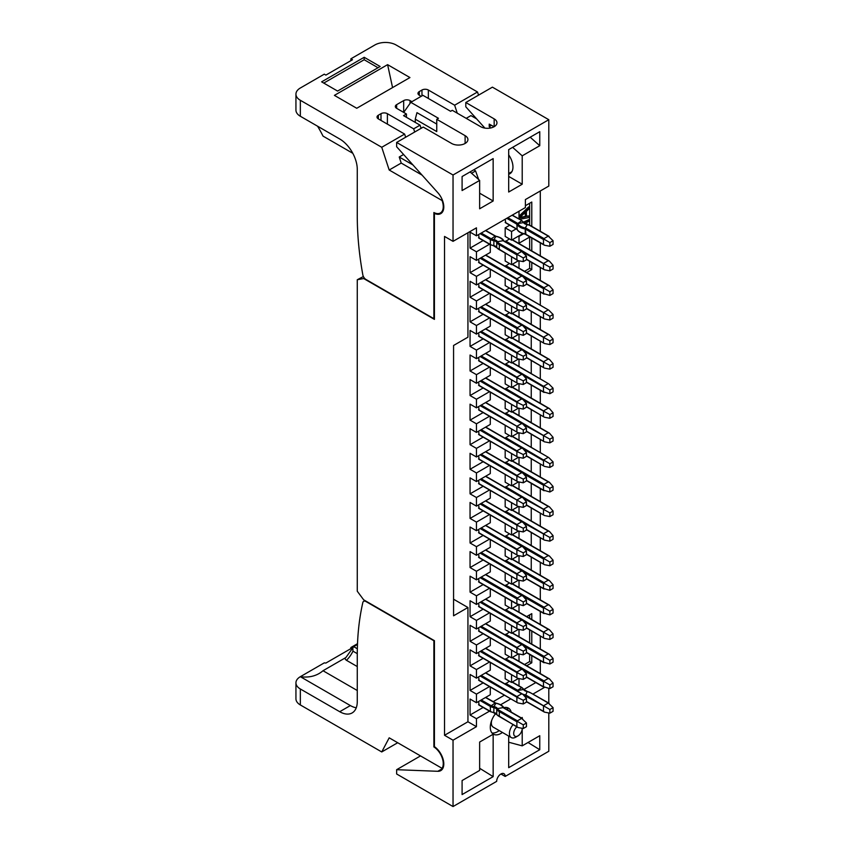 <?xml version="1.0" encoding="UTF-8"?>
<svg xmlns="http://www.w3.org/2000/svg" width="849" height="849" viewBox="0 0 849 849"><rect width="100%" height="100%" fill="white"/><g stroke="black" fill="none" stroke-linecap="round" stroke-linejoin="round"><path stroke-width="1.27" d="M443.136 767.729L442.064 768.345L389.192 737.823L381.742 751.949L300.344 704.957A15.049 8.692 180 0 1 295.94 698.812L295.94 682.84A15.049 8.692 180 0 1 300.344 676.695L324.286 662.867A75.243 43.437 -120 0 0 325.878 663.058L352.484 647.702A75.243 43.437 60 0 1 350.892 647.511L357.514 643.691M434.423 746.611L433.881 746.918A13.849 7.991 60 0 1 442.064 768.345M397.703 742.737L381.742 751.949M356.251 707.79A24.833 14.337 60 0 1 350.361 705.572L339.717 711.706L300.344 688.985A15.049 8.692 180 0 1 295.94 682.84M350.892 648.625L350.892 647.511M352.834 647.66L352.961 651.172A78.246 45.177 60 0 1 346.456 660.31C344.938 659.195 344.747 658.262 345.893 657.529L353.683 646.662L357.482 644.476M350.361 705.572L300.344 676.695A75.243 43.437 -120 0 0 319.097 673.522A75.243 43.437 -120 0 0 323.013 670.731L345.723 657.625M346.456 660.31L357.27 666.561M323.013 670.731L357.27 690.513M339.717 711.706A24.833 14.337 -120 0 0 352.133 712.937A24.833 14.337 -120 0 0 357.27 701.571L357.27 655.131A300.96 173.758 60 0 1 362.82 602.578A4.51 2.611 60 0 1 363.68 601.294A4.51 2.611 60 0 1 365.93 601.516L366.269 601.325M433.881 746.918L433.881 640.751L365.93 601.516M389.192 170.012L381.742 147.28L300.344 100.288L300.344 116.26L339.717 138.992A24.833 14.337 60 0 1 357.27 169.397L357.27 215.848A300.96 173.758 -120 0 0 362.82 274.811A4.51 2.611 -120 0 0 365.93 279.448L433.881 318.683L433.881 212.515A13.849 7.991 -120 0 0 440.387 212.972A13.849 7.991 -120 0 0 442.064 200.534L389.192 170.012L401.216 163.072L422.059 175.106M412.932 164.918L399.232 157.012L401.216 163.072M471.577 173.26L475.567 170.957L473.859 169.747M403.593 154.497L399.232 157.012M476.618 118.871L470.951 115.602L466.207 118.34M475.567 170.957L478.666 179.553M406.438 117.3L406.438 113.989L403.562 115.644L420.053 125.164L421.093 128.326M457.25 113.172L454.639 105.202L428.352 90.026L428.352 98.452M421.964 95.873L421.964 90.026L419.31 91.565L419.31 95.247A4.51 2.611 180 0 1 417.984 93.401A4.51 2.611 180 0 1 419.31 91.565M403.668 112.386L403.668 100.596L396.642 104.65L396.642 108.332L406.438 113.989M380.999 120.431L380.999 113.681L378.346 115.209L378.346 118.902L404.623 134.078L405.663 137.241M454.639 105.202L477.509 91.989L396.112 44.997A15.049 8.692 0 0 0 374.834 44.997L350.892 58.814L352.484 59.738L325.878 75.094L324.286 74.171L300.344 87.999A15.049 8.692 -0 0 0 295.94 94.143A15.049 8.692 -0 0 0 300.344 100.288M381.742 147.28L404.623 134.078M378.346 118.902A4.51 2.611 180 0 1 377.02 117.056A4.51 2.611 180 0 1 378.346 115.209M380.999 113.681A4.51 2.611 180 0 1 387.388 113.681L413.665 128.846L420.053 125.164M396.642 108.332A4.51 2.611 180 0 1 395.326 106.486A4.51 2.611 180 0 1 396.642 104.65M403.668 100.596A4.51 2.611 180 0 1 410.046 100.596L411.924 101.678M421.178 96.33L419.31 95.247M421.964 90.026A4.51 2.611 180 0 1 428.352 90.026M380.15 66.498L337.584 91.066L321.622 81.854L364.189 57.286L380.15 66.498M334.4 95.375L387.6 64.651L409.94 77.556L356.739 108.269L334.4 95.375M392.567 87.585L387.6 64.651M364.189 57.286L364.189 59.738L378.017 67.729M323.756 83.085L364.189 59.738M350.892 60.661L350.892 58.814M352.802 153.298L323.013 136.105A75.243 43.437 -120 0 0 317.558 126.193M300.344 116.26A15.049 8.692 180 0 1 295.94 110.115L295.94 94.143M477.509 91.989L478.549 95.152M413.665 128.846L414.705 132.02M434.423 318.375L433.881 318.683M548.804 712.969L548.804 751.259L505.176 776.442A6.017 3.47 120 0 0 503.935 773.694A6.017 3.47 120 0 0 499.297 775.307A6.017 3.47 120 0 0 496.665 781.367L453.037 806.55L396.642 773.991L396.642 769.693L420.52 755.907M505.176 776.442L500.921 773.991M511.565 674.722L511.565 682.447L518.484 678.457M511.565 650.143L511.565 657.879L518.484 653.889M511.565 625.575L511.565 633.301L518.484 629.311M511.565 600.996L511.565 608.733L518.484 604.743M511.565 576.429L511.565 584.154L518.484 580.164M511.565 551.85L511.565 559.587L518.484 555.586M511.565 527.282L511.565 535.008L518.484 531.018M511.565 502.704L511.565 510.44L518.484 506.439M489.533 514.558L476.448 522.103L476.448 530.71L490.287 522.719L490.287 514.993M489.533 539.126L476.448 546.682L476.448 555.278L490.287 547.297L490.287 539.561M489.533 563.704L476.448 571.26L476.448 579.856L490.287 571.865L490.287 564.139M489.533 588.283L476.448 595.828L476.448 604.435L490.287 596.444L490.287 588.707M489.533 612.851L476.448 620.407L476.448 629.003L490.287 621.022L490.287 613.286M489.533 637.429L476.448 644.975L476.448 653.581L490.287 645.59L490.287 637.864M489.533 661.997L476.448 669.553L476.448 678.149L490.287 670.169L490.287 662.432M489.533 686.576L476.448 694.121L476.448 702.728L490.287 694.737L490.287 687.011M548.804 703.089L548.804 688.39M544.326 687.499L533.066 693.994M510.811 698.865L500.613 704.755M489.533 711.144L476.448 718.7L476.448 726.68L453.037 740.201L453.037 806.55M521.36 717.957L522.209 717.469L522.209 718.445M522.199 728.325A6.017 3.47 -60 0 1 522.209 728.527L522.209 745.857L539.762 735.712L539.762 749.72L508.689 767.666L508.689 736.062M479.643 742.047L493.152 734.247L493.152 776.633L462.089 794.568L462.089 780.56L479.643 770.425L479.643 742.047M502.428 732.454A15.049 8.692 -60 0 1 493.396 734.183A15.049 8.692 -60 0 1 490.287 727.296A15.049 8.692 -60 0 1 495.689 713.478A9.031 5.211 -60 0 0 495.583 713.606M503.775 707.673A15.049 8.692 -60 0 1 508.445 708.119A15.049 8.692 -60 0 1 511.215 712.099M508.689 742.228L522.209 745.857M539.762 749.72L528.036 742.482M505.176 671.039L505.176 678.765L511.565 682.447M505.176 646.46L505.176 654.197L511.565 657.879M505.176 621.882L505.176 629.618L511.565 633.301M505.176 597.314L505.176 605.05L511.565 608.733M505.176 572.735L505.176 580.472L511.565 584.154M505.176 548.167L505.176 555.893L511.565 559.587M505.176 523.589L505.176 531.325L511.565 535.008M505.176 499.021L505.176 506.747L511.565 510.44M476.448 702.728L470.059 699.035L470.059 715.017L476.448 718.7M467.937 232.753L467.937 337.191L453.568 345.479L453.568 615.801L467.937 607.502L453.568 599.214M493.152 776.633L479.643 768.281M396.642 769.693L437.829 771.295A14.592 8.426 -120 0 0 440.769 770.616A14.592 8.426 -120 0 0 443.178 759.526A14.592 8.426 -120 0 0 434.423 746.653L434.423 640.677L363.659 599.819L357.27 591.222L357.27 279.746L363.659 278.525L434.423 319.373L434.423 213.396A14.592 8.426 60 0 0 440.769 213.63A14.592 8.426 60 0 0 437.829 192.702L396.642 146.739L396.642 142.441L453.037 175L453.037 241.349L444.526 236.436L444.526 735.287L453.037 740.201M476.448 726.68L467.937 721.767L444.526 735.287M483.145 510.875L470.059 518.421L476.448 522.103M476.448 530.71L470.059 527.027L470.059 542.999L476.448 546.682M483.145 535.443L470.059 542.999M476.448 555.278L470.059 551.595L470.059 567.567L476.448 571.26M483.145 560.022L470.059 567.567M476.448 579.856L470.059 576.174L470.059 592.146L476.448 595.828M483.145 584.59L470.059 592.146M476.448 604.435L470.059 600.742L470.059 616.714L476.448 620.407M483.145 609.168L470.059 616.714M476.448 629.003L470.059 625.32L470.059 641.292L476.448 644.975M483.145 633.736L470.059 641.292M476.448 653.581L470.059 649.888L470.059 665.86L476.448 669.553M483.145 658.315L470.059 665.86M476.448 678.149L470.059 674.467L470.059 690.439L476.448 694.121M483.145 682.883L470.059 690.439M504.423 695.172L493.163 701.677M483.145 707.461L470.059 715.017M525.393 690.439L524.226 689.759A0.753 0.584 152.2 0 0 523.546 689.484A7.524 4.341 -0 0 0 521.668 687.679L516.914 690.821M535.815 682.575L524.013 689.399M529.649 614.878L529.649 618.305M529.649 629.873L529.649 642.884M529.649 654.452L529.649 661.562L531.782 662.793L531.782 655.672M531.782 644.104L531.782 631.104M531.782 619.537L531.782 613.647L526.677 616.586M529.649 661.562L524.555 664.512M526.677 665.743L531.782 662.793M499.233 730.607A15.049 8.692 -60 0 1 491.974 732.974M506.683 707.504A15.049 8.692 -60 0 1 508.02 710.252M516.818 726.903A6.017 3.47 -60 0 0 513.687 733.44A6.017 3.47 120 0 0 517.943 735.903L515.821 737.134A9.031 5.211 -60 0 1 511.31 737.579L493.216 727.137A9.031 5.211 -60 0 1 491.348 722.998A9.031 5.211 -60 0 1 491.72 720.313M511.31 737.579A9.031 5.211 -60 0 1 509.432 733.44A9.031 5.211 -60 0 1 513.04 724.717M517.943 735.903A6.017 3.47 120 0 0 522.209 728.527M484.896 128.103L465.804 106.815L465.804 102.506L492.409 87.15L548.804 119.709L548.804 186.058L525.393 199.579L525.393 207.559L476.448 235.82L476.448 227.84L453.037 241.349M540.293 190.972L540.293 231.268M540.293 242.835L540.293 255.846M540.293 267.414L540.293 280.414M540.293 291.982L540.293 304.993M540.293 316.56L540.293 329.561M540.293 341.128L540.293 354.139M540.293 365.707L540.293 378.707M540.293 390.275L540.293 403.286M540.293 414.853L540.293 427.864M540.293 439.421L540.293 452.432M540.293 464L540.293 477.011M540.293 488.578L540.293 501.579M540.293 513.146L540.293 526.157M540.293 537.725L540.293 550.725M540.293 562.293L540.293 575.304M540.293 586.871L540.293 599.872M540.293 611.439L540.293 624.45M540.293 636.018L540.293 649.029M540.293 660.586L540.293 673.597M519.015 211.252L519.015 218.978M524.268 223.064A0.753 0.584 152.2 0 0 524.215 222.841L525.393 223.892M519.015 235.82L519.015 243.557M519.015 260.802L519.015 268.125M519.015 285.381L519.015 292.703M519.015 309.959L519.015 317.282M519.015 334.527L519.015 341.85M519.015 359.106L519.015 366.428M519.015 383.674L519.015 390.996M519.015 408.252L519.015 415.575M519.015 432.82L519.015 440.143M519.015 457.399L519.015 464.721M519.015 481.967L519.015 489.289M519.015 506.545L519.015 513.868M519.015 531.113L519.015 538.446M519.015 555.692L519.015 563.014M519.015 580.27L519.015 587.593M519.015 604.838L519.015 612.161M519.015 629.417L519.015 636.739M519.015 653.985L519.015 661.307M519.015 678.563L519.015 685.886M470.059 518.421L470.059 502.449L476.448 506.131L476.448 497.535L470.059 493.853L470.059 477.87L476.448 481.563L476.448 472.957L470.059 469.274L470.059 453.302L476.448 456.985L476.448 448.389L470.059 444.696L470.059 428.724L476.448 432.417L476.448 423.81L470.059 420.128L470.059 404.156L476.448 407.838L476.448 399.242L470.059 395.549L470.059 379.577L476.448 383.27L476.448 374.664L470.059 370.981L470.059 355.009L476.448 358.692L476.448 350.096L470.059 346.403L470.059 330.431L476.448 334.113L476.448 325.517L470.059 321.835L470.059 305.863L476.448 309.545L476.448 300.939L470.059 297.256L470.059 281.284L476.448 284.967L476.448 276.371L470.059 272.688L470.059 256.706L476.448 260.399L476.448 251.792L470.059 248.11L470.059 232.138L476.448 235.82M467.937 607.502L467.937 721.767M548.804 119.709L453.037 175M522.209 184.222L508.689 192.023L508.689 149.626L539.762 131.691L539.762 145.699L522.209 155.834L522.209 184.222L508.689 176.412M479.643 208.79L479.643 180.412L462.089 190.547L462.089 176.539L493.152 158.604L493.152 200.99L479.643 208.79M465.804 102.506L494.171 118.881A9.551 5.519 180 0 1 496.962 122.787A9.551 5.519 180 0 1 491.062 127.881A9.551 5.519 180 0 1 480.651 126.681L452.294 110.317L450.596 111.293L422.929 95.321L410.799 102.326L438.466 118.298L436.757 119.285L465.114 135.66A9.551 5.519 180 0 1 467.916 139.554A9.551 5.519 180 0 1 462.015 144.648A9.551 5.519 180 0 1 451.604 143.46L423.248 127.085L396.642 142.441M435.028 213.046L434.423 213.396M364.391 278.101L363.659 278.525M363.393 276.53L357.27 279.746M508.689 174.204A14.592 8.426 -120 0 0 509.931 173.695A14.592 8.426 -120 0 0 508.689 154.9M531.251 311.339L531.251 324.339M531.251 335.907L531.251 348.918M531.251 360.485L531.251 373.486M531.251 385.053L531.251 398.064M531.251 409.632L531.251 422.632M531.251 434.2L531.251 447.211M531.251 458.778L531.251 471.789M531.251 483.357L531.251 496.357M531.251 507.925L531.251 520.936M531.251 532.503L531.251 545.504M531.251 557.071L531.251 570.082M531.782 237.922L531.782 250.933M531.782 262.49L531.782 269.611L526.677 272.561M519.015 243.196L529.967 236.871M525.393 205.723L531.782 202.03L531.782 226.354M523.525 233.825L519.015 236.436M470.059 248.11L483.145 240.554M470.059 272.688L483.145 265.132M470.059 297.256L483.145 289.711M470.059 321.835L483.145 314.279M470.059 346.403L483.145 338.857M470.059 370.981L483.145 363.425M470.059 395.549L483.145 388.004M470.059 420.128L483.145 412.572M470.059 444.696L483.145 437.15M470.059 469.274L483.145 461.718M470.059 493.853L483.145 486.297M511.565 478.125L511.565 485.861L505.176 482.179L505.176 474.442M511.565 453.557L511.565 461.294L505.176 457.6L505.176 449.874M511.565 428.978L511.565 436.715L505.176 433.032L505.176 425.296M511.565 404.411L511.565 412.136L505.176 408.454L505.176 400.717M511.565 379.832L511.565 387.568L505.176 383.886L505.176 376.149M511.565 355.264L511.565 362.99L505.176 359.307L505.176 351.571M511.565 330.686L511.565 338.422L505.176 334.729L505.176 327.003M511.565 306.118L511.565 313.843L505.176 310.161L505.176 302.424M511.565 281.539L511.565 289.276L505.176 285.582L505.176 277.856M511.565 256.96L511.565 264.697L505.176 261.014L505.176 253.278M505.176 227.84L511.565 231.522L511.565 240.129L505.176 236.436L505.176 227.84L509.75 225.197M509.432 484.63L505.208 487.475M479.112 508.286L478.581 504.911M509.432 533.777L505.208 536.621M479.112 557.432L478.581 554.057M479.112 704.872L478.581 701.497M509.432 681.227L505.208 684.061M479.112 483.707L478.581 480.332M509.432 410.916L505.208 413.75M479.112 409.993L478.581 406.607M479.112 336.268L478.581 332.893M505.208 290.878L505.707 290.316M548.804 310.161L553.06 314.459L549.865 316.306L505.707 290.188L509.432 288.044M479.112 287.121L478.581 283.746M479.112 237.975L478.581 234.589M505.707 222.618L505.176 219.233M509.432 337.191L505.208 340.024M505.208 364.603L505.707 364.041M548.804 383.875L553.06 388.184L549.865 390.02L505.707 363.913L509.432 361.77M509.432 656.648L505.208 659.482M509.432 632.081L505.208 634.914M509.432 582.934L505.208 585.768M548.804 457.6L553.06 461.898L549.865 463.745L505.707 437.638L509.432 435.484M509.432 263.466L505.208 266.31M509.432 509.209L505.208 512.043M509.432 607.502L505.208 610.335M509.432 460.062L505.208 462.896M509.432 386.337L505.208 389.171M509.432 558.355L505.208 561.189M509.432 238.898L505.208 241.732M509.432 312.612L505.208 315.457M479.112 582.011L478.581 578.625M479.112 459.139L478.581 455.754M479.112 606.579L478.581 603.204M479.112 360.846L478.581 357.461M479.112 385.414L478.581 382.039M479.112 532.864L478.581 529.479M479.112 434.561L478.581 431.186M479.112 680.304L478.581 676.918M479.112 655.725L478.581 652.35M479.112 631.157L478.581 627.772M479.112 262.543L478.581 259.168M479.112 311.7L478.581 308.314M511.565 231.522L516.128 228.89M511.565 240.129L522.825 233.624M511.565 264.697L518.484 260.707M511.565 289.276L518.484 285.275M511.565 313.843L518.484 309.853M511.565 338.422L518.484 334.421M511.565 362.99L518.484 359M511.565 387.568L518.484 383.578M511.565 412.136L518.484 408.146M511.565 436.715L518.484 432.725M511.565 461.294L518.484 457.293M511.565 485.861L518.484 481.871M490.287 465.846L490.287 473.572L476.448 481.563M489.533 465.411L476.448 472.957M490.287 441.268L490.287 449.004L476.448 456.985M489.533 440.833L476.448 448.389M490.287 416.7L490.287 424.426L476.448 432.417M489.533 416.265L476.448 423.81M490.287 392.121L490.287 399.858L476.448 407.838M489.533 391.686L476.448 399.242M490.287 367.543L490.287 375.279L476.448 383.27M489.533 367.118L476.448 374.664M490.287 342.975L490.287 350.701L476.448 358.692M489.533 342.54L476.448 350.096M490.287 318.396L490.287 326.133L476.448 334.113M489.533 317.961L476.448 325.517M490.287 293.828L490.287 301.554L476.448 309.545M489.533 293.393L476.448 300.939M490.287 269.25L490.287 276.986L476.448 284.967M489.533 268.815L476.448 276.371M490.287 244.682L490.287 252.408L476.448 260.399M489.533 244.247L476.448 251.792M490.287 490.414L490.287 498.151L476.448 506.131M489.533 489.979L476.448 497.535M470.07 171.923L479.643 180.412M479.643 193.19L493.152 200.99M436.757 119.285L436.757 131.574L415.267 119.157L415.267 122.405M494.086 126.734L489.215 124.113L489.215 126.586L490.754 127.955M530.19 137.22L539.762 145.699M491.433 125.302L489.215 126.586M512.637 147.355L522.209 155.834M403.71 112.408L410.799 102.326M415.267 119.157L416.965 112.652L436.757 124.071M529.649 203.261L529.649 225.197M529.649 237.051L529.649 249.702M529.649 261.269L529.649 268.38L531.782 269.611M529.649 268.38L524.555 271.33M519.015 216.166L528.587 206.954L529.118 208.79L526.401 211.38L526.401 216.506L529.118 215.964L526.401 216.092M523.684 222.067L529.118 219.541L529.118 221.08L525.128 223.383M524.013 222.491L529.118 219.541M519.015 216.983L529.118 207.252M529.118 215.964L529.118 217.493L519.609 219.329M525.499 212.165L525.499 216.771L519.386 218.002L525.499 212.165M524.969 212.675L525.499 216.771M524.969 216.463L519.938 217.471M526.465 504.911L544.421 515.534L549.865 516.574L553.06 514.738L553.06 511.045L549.865 512.892L523.271 498.151M543.487 514.738L543.487 509.825M505.707 486.785L544.421 509.75M544.018 508.901L548.274 506.439L512.096 485.554M548.804 506.747L548.274 506.439M478.581 507.978L517.816 530.89L523.271 531.941L526.465 530.094L526.465 526.412L523.271 528.248L516.882 525.181L480.173 503.988M516.882 530.094L516.882 525.181M481.234 503.372L517.816 525.106M517.412 524.258L521.668 521.806L485.49 500.91M522.209 522.103L521.668 521.806M505.707 535.931L544.018 558.048L544.421 558.897L543.487 558.971L523.271 547.297M544.018 558.048L548.274 555.586L512.096 534.7M548.804 555.893L548.274 555.586M526.465 554.057L544.421 564.681L549.865 565.731L553.06 563.885L553.06 560.202L549.865 562.038L544.421 558.897M543.487 563.885L543.487 558.971M478.581 557.124L517.816 580.037L523.271 581.087L526.465 579.241L526.465 575.558L523.271 577.394L516.882 574.327L480.173 553.134M516.882 579.241L516.882 574.327M481.234 552.519L517.816 574.253M517.412 573.404L521.668 570.952L485.49 550.056M522.209 571.26L521.668 570.952M481.234 478.794L517.816 500.528L480.173 479.409M517.412 499.69L521.668 497.227L485.49 476.342M522.209 497.535L521.668 497.227M478.581 483.399L517.816 506.312L523.271 507.362L526.465 505.516L526.465 501.833L523.271 503.68L517.816 500.528M516.882 505.516L516.882 500.602M526.465 431.186L544.421 441.809L549.865 442.86L553.06 441.013L553.06 437.331L549.865 439.166L523.271 424.426M543.487 441.013L543.487 436.099M505.707 413.06L544.421 436.025M544.018 435.176L548.274 432.725L512.096 411.829M548.804 433.032L548.274 432.725M481.234 405.079L517.816 426.814L480.173 405.695M517.412 425.965L521.668 423.502L485.49 402.617M522.209 423.81L521.668 423.502M478.581 409.685L517.816 432.597L523.271 433.637L526.465 431.801L526.465 428.108L523.271 429.955L517.816 426.814M516.882 431.801L516.882 426.888M478.581 335.96L517.816 358.872L523.271 359.923L526.465 358.076L526.465 354.394L523.271 356.23L516.882 353.163L480.173 331.97M516.882 358.076L516.882 353.163M481.234 331.354L517.816 353.088M517.412 352.239L521.668 349.788L485.49 328.892M522.209 350.096L521.668 349.788M544.421 313.154L523.271 301.554M544.018 312.305L548.274 309.853L512.096 288.968M512.318 288.84L548.274 309.853M526.465 308.314L544.421 318.937L549.865 319.988L553.06 318.142L553.06 314.459M543.487 318.142L543.487 313.228M478.581 286.813L517.816 309.726L523.271 310.776L526.465 308.93L526.465 305.247L523.271 307.083L516.882 304.016L480.173 282.823M516.882 308.93L516.882 304.016M481.234 282.208L517.816 303.942M517.412 303.093L521.668 300.642L485.49 279.746M522.209 300.939L521.668 300.642M526.465 357.461L544.421 368.084L549.865 369.135L553.06 367.288L553.06 363.605L549.865 365.452L523.271 350.711M543.487 367.288L543.487 362.374M505.707 339.345L544.421 362.3M544.018 361.462L548.274 359L512.096 338.114M548.804 359.307L548.274 359M526.465 382.039L543.487 391.867L543.487 386.953L523.271 375.279M544.421 386.879L543.487 386.953M544.018 386.03L548.274 383.578L512.096 362.682M512.318 362.555L548.274 383.578M543.487 391.867L549.865 393.713L553.06 391.867L553.06 388.184M526.465 676.918L543.487 686.756L543.487 681.843L523.271 670.169M505.707 658.803L544.018 680.919L544.421 681.768L543.487 681.843M544.018 680.919L548.274 678.457L512.096 657.572M548.804 678.765L548.274 678.457M543.487 686.756L549.865 688.592L553.06 686.756L553.06 683.063L549.865 684.91L544.421 681.768M526.465 652.35L543.487 662.178L543.487 657.264L523.271 645.59M505.707 634.224L544.018 656.341L544.421 657.19L543.487 657.264M544.018 656.341L548.274 653.889L512.096 632.993M548.804 654.197L548.274 653.889M543.487 662.178L549.865 664.024L553.06 662.178L553.06 658.495L549.865 660.331L544.421 657.19M526.465 603.204L543.487 613.031L543.487 608.117L523.271 596.444M505.707 585.078L544.018 607.194L544.421 608.043L543.487 608.117M544.018 607.194L548.274 604.743L512.096 583.847M548.804 605.04L548.274 604.743M543.487 613.031L549.865 614.878L553.06 613.031L553.06 609.349L549.865 611.184L544.421 608.043M526.465 455.754L544.421 466.388L549.865 467.428L553.06 465.592L553.06 461.898M543.487 465.592L543.487 460.678L523.271 449.004M544.421 460.604L543.487 460.678M544.018 459.755L548.274 457.293L512.096 436.407M512.318 436.28L548.274 457.293M526.465 283.746L543.487 293.574L543.487 288.66L523.271 276.986M505.707 265.62L544.018 287.737L544.421 288.586L543.487 288.66M544.018 287.737L548.274 285.275L512.096 264.389M548.804 285.582L548.274 285.275M543.487 293.574L549.865 295.41L553.06 293.574L553.06 289.88L549.865 291.727L544.421 288.586M526.465 529.479L544.421 540.102L549.865 541.153L553.06 539.306L553.06 535.623L549.865 537.47L523.271 522.719M543.487 539.306L543.487 534.392M505.707 511.353L544.421 534.318M544.018 533.469L548.274 531.018L512.096 510.132M548.804 531.325L548.274 531.018M526.465 627.772L544.421 638.395L549.865 639.446L553.06 637.61L553.06 633.916L549.865 635.763L523.271 621.022M543.487 637.61L543.487 632.685M505.707 609.656L544.421 632.611M544.018 631.773L548.274 629.311L512.096 608.425M548.804 629.618L548.274 629.311M526.465 480.332L543.487 490.16L543.487 485.246L523.271 473.572M505.707 462.206L544.018 484.323L544.421 485.172L543.487 485.246M544.018 484.323L548.274 481.871L512.096 460.986M548.804 482.179L548.274 481.871M543.487 490.16L549.865 492.006L553.06 490.16L553.06 486.477L549.865 488.324L544.421 485.172M526.465 406.607L544.421 417.23L549.865 418.281L553.06 416.445L553.06 412.752L549.865 414.599L523.271 399.858M543.487 416.445L543.487 411.521M505.707 388.492L544.421 411.447M544.018 410.608L548.274 408.146L512.096 387.261M548.804 408.454L548.274 408.146M526.465 578.625L543.487 588.453L543.487 583.539L523.271 571.876M505.707 560.51L544.018 582.626L544.421 583.465L543.487 583.539M544.018 582.626L548.274 580.164L512.096 559.279M548.804 580.472L548.274 580.164M543.487 588.453L549.865 590.299L553.06 588.453L553.06 584.77L549.865 586.617L544.421 583.465M526.465 259.168L544.421 269.791L549.865 270.842L553.06 268.995L553.06 265.312L549.865 267.159L523.271 252.408M543.487 268.995L543.487 264.081M505.707 241.042L544.421 264.007M544.018 263.158L548.274 260.707L512.096 239.821M548.804 261.014L548.274 260.707M526.465 332.893L544.421 343.516L549.865 344.567L553.06 342.72L553.06 339.038L549.865 340.873L523.271 326.133M543.487 342.72L543.487 337.806M505.707 314.767L544.421 337.732M544.018 336.883L548.274 334.421L512.096 313.536M548.804 334.729L548.274 334.421M478.581 581.703L516.882 603.819L516.882 598.906L480.173 577.702M481.234 577.097L517.412 597.983L517.816 598.832L516.882 598.906M517.412 597.983L521.668 595.52L485.49 574.635M522.209 595.828L521.668 595.52M516.882 603.819L523.271 605.655L526.465 603.819L526.465 600.126L523.271 601.973L517.816 598.832M478.581 458.831L517.816 481.744L523.271 482.794L526.465 480.948L526.465 477.265L523.271 479.101L516.882 476.034L480.173 454.841M516.882 480.948L516.882 476.034M481.234 454.226L517.816 475.96M517.412 475.111L521.668 472.649L485.49 451.764M522.209 472.957L521.668 472.649M478.581 606.271L517.816 629.183L523.271 630.234L526.465 628.387L526.465 624.705L523.271 626.551L516.882 623.474L480.173 602.281M516.882 628.387L516.882 623.474M481.234 601.665L517.816 623.399M517.412 622.55L521.668 620.099L485.49 599.214M522.209 620.407L521.668 620.099M478.581 360.538L517.816 383.451L523.271 384.491L526.465 382.655L526.465 378.962L523.271 380.808L516.882 377.741L480.173 356.538M516.882 382.655L516.882 377.741M481.234 355.933L517.816 377.667M517.412 376.818L521.668 374.356L485.49 353.471M522.209 374.664L521.668 374.356M478.581 385.106L517.816 408.019L523.271 409.069L526.465 407.223L526.465 403.54L523.271 405.387L516.882 402.309L480.173 381.116M516.882 407.223L516.882 402.309M481.234 380.501L517.816 402.235M517.412 401.386L521.668 398.934L485.49 378.049M522.209 399.242L521.668 398.934M478.581 532.556L517.816 555.458L523.271 556.509L526.465 554.673L526.465 550.98L523.271 552.826L516.882 549.749L480.173 528.556M516.882 554.673L516.882 549.749M481.234 527.94L517.816 549.674M517.412 548.836L521.668 546.374L485.49 525.489M522.209 546.682L521.668 546.374M478.581 434.253L517.816 457.165L523.271 458.216L526.465 456.369L526.465 452.687L523.271 454.533L516.882 451.456L480.173 430.263M516.882 456.369L516.882 451.456M481.234 429.647L517.816 451.381M517.412 450.532L521.668 448.081L485.49 427.196M522.209 448.389L521.668 448.081M478.581 679.996L517.816 702.908L523.271 703.959L526.465 702.112L526.465 698.43L523.271 700.266L516.882 697.199L480.173 676.006M516.882 702.112L516.882 697.199M481.234 675.39L517.816 697.125M517.412 696.276L521.668 693.813L485.49 672.928M522.209 694.121L521.668 693.813M478.581 655.417L517.816 678.33L523.271 679.38L526.465 677.534L526.465 673.851L523.271 675.698L516.882 672.62L480.173 651.427M516.882 677.534L516.882 672.62M481.234 650.812L517.816 672.546M517.412 671.697L521.668 669.245L485.49 648.36M522.209 669.553L521.668 669.245M478.581 630.849L517.816 653.762L523.271 654.802L526.465 652.966L526.465 649.273L523.271 651.119L516.882 648.052L480.173 626.859M516.882 652.966L516.882 648.052M481.234 626.244L517.816 647.978M517.412 647.129L521.668 644.667L485.49 623.782M522.209 644.975L521.668 644.667M478.581 262.245L517.816 285.147L523.271 286.198L526.465 284.351L526.465 280.669L523.271 282.515L516.882 279.438L480.173 258.245M516.882 284.351L516.882 279.438M481.234 257.629L517.816 279.363M517.412 278.525L521.668 276.063L485.49 255.178M522.209 276.371L521.668 276.063M478.581 311.392L516.882 333.508L516.882 328.584L480.173 307.391M481.234 306.776L517.412 327.672L517.816 328.51L516.882 328.584M517.412 327.672L521.668 325.209L485.49 304.324M522.209 325.517L521.668 325.209M516.882 333.508L523.271 335.344L526.465 333.508L526.465 329.815L523.271 331.662L517.816 328.51M512.318 485.426L549.43 506.853L553.06 511.045M549.865 512.892L549.865 516.574M485.713 500.783L522.825 522.209L526.465 526.412M523.271 528.248L523.271 531.941M549.865 562.038L549.865 565.731M512.318 534.573L549.43 555.999L553.06 560.202M485.713 549.929L522.825 571.366L526.465 575.558M523.271 577.394L523.271 581.087M523.271 503.68L523.271 507.362M485.713 476.215L522.825 497.641L526.465 501.833M512.318 411.701L549.43 433.139L553.06 437.331M549.865 439.166L549.865 442.86M523.271 429.955L523.271 433.637M485.713 402.49L522.825 423.916L526.465 428.108M485.713 328.765L522.825 350.202L526.465 354.394M523.271 356.23L523.271 359.923M549.865 316.306L549.865 319.988M485.713 279.618L522.825 301.045L526.465 305.247M523.271 307.083L523.271 310.776M512.318 337.987L549.43 359.414L553.06 363.605M549.865 365.452L549.865 369.135M549.865 390.02L549.865 393.713M549.865 684.91L549.865 688.592M512.318 657.444L549.43 678.871L553.06 683.063M549.865 660.331L549.865 664.024M512.318 632.866L549.43 654.303L553.06 658.495M549.865 611.184L549.865 614.878M512.318 583.719L549.43 605.146L553.06 609.349M549.865 463.745L549.865 467.428M549.865 291.727L549.865 295.41M512.318 264.262L549.43 285.688L553.06 289.88M512.318 510.005L549.43 531.432L553.06 535.623M549.865 537.47L549.865 541.153M512.318 608.298L549.43 629.725L553.06 633.916M549.865 635.763L549.865 639.446M549.865 488.324L549.865 492.006M512.318 460.858L549.43 482.285L553.06 486.477M512.318 387.133L549.43 408.56L553.06 412.752M549.865 414.599L549.865 418.281M549.865 586.617L549.865 590.299M512.318 559.151L549.43 580.578L553.06 584.77M512.318 239.694L549.43 261.121L553.06 265.312M549.865 267.159L549.865 270.842M512.318 313.408L549.43 334.835L553.06 339.038M549.865 340.873L549.865 344.567M523.271 601.973L523.271 605.655M485.713 574.508L522.825 595.934L526.465 600.126M485.713 451.636L522.825 473.063L526.465 477.265M523.271 479.101L523.271 482.794M485.713 599.086L522.825 620.513L526.465 624.705M523.271 626.551L523.271 630.234M485.713 353.343L522.825 374.77L526.465 378.962M523.271 380.808L523.271 384.491M485.713 377.922L522.825 399.348L526.465 403.54M523.271 405.387L523.271 409.069M485.713 525.361L522.825 546.788L526.465 550.98M523.271 552.826L523.271 556.509M485.713 427.068L522.825 448.495L526.465 452.687M523.271 454.533L523.271 458.216M485.713 672.801L522.825 694.227L526.465 698.43M523.271 700.266L523.271 703.959M485.713 648.233L522.825 669.659L526.465 673.851M523.271 675.698L523.271 679.38M485.713 623.654L522.825 645.081L526.465 649.273M523.271 651.119L523.271 654.802M485.713 255.05L522.825 276.477L526.465 280.669M523.271 282.515L523.271 286.198M523.271 331.662L523.271 335.344M485.713 304.197L522.825 325.623L526.465 329.815M478.581 704.564L490.287 711.324A8.278 4.776 -0 0 0 493.725 712.523A4.51 2.611 180 0 1 496.729 714.253A8.278 4.776 -0 0 0 498.798 716.238L517.412 726.988M516.882 726.68L516.882 721.767L498.798 711.324A8.278 4.776 180 0 1 496.729 709.34L496.729 714.253A0.753 0.584 152.2 0 0 496.994 714.688M499.329 716.545L499.329 710.401L517.412 720.854L517.816 721.692L516.882 721.767M517.412 720.854L521.668 718.392L503.584 707.949A1.507 0.87 180 0 1 503.202 707.588A11.281 6.516 -0 0 0 495.699 703.248A1.507 0.87 180 0 1 495.073 703.036L490.287 706.41L490.435 711.674L478.73 704.914M481.234 699.958L490.818 705.487A7.524 4.341 0 0 0 493.948 706.57L493.81 712.842L517.816 727.476L523.271 728.527L526.465 726.68L526.465 722.998L521.668 718.392M522.697 694.153A11.281 6.516 0 0 0 525.298 694.832A1.507 0.87 180 0 1 525.924 695.044L544.421 706.336L525.085 695.862A12.035 6.951 180 0 1 524.056 695.649M544.018 705.487L548.274 703.036L530.19 692.593A7.524 4.341 -0 0 0 527.059 691.511A5.264 3.046 180 0 1 523.546 689.484L517.794 690.492A0.753 0.584 152.2 0 0 517.147 690.948M553.06 707.641L549.865 709.488L549.865 713.171L553.06 711.324L553.06 707.641L548.274 703.036M526.465 701.497L544.018 711.632M543.487 711.324L543.487 706.41M478.581 237.667L490.287 244.427A8.278 4.776 -0 0 0 493.725 245.616A4.51 2.611 180 0 1 496.729 247.356A8.278 4.776 -0 0 0 498.798 249.341L517.412 260.091M516.882 259.783L516.882 254.87L498.798 244.427A8.278 4.776 180 0 1 496.729 242.432L496.729 247.356A0.753 0.584 152.2 0 0 496.994 247.781M499.329 249.648L499.329 243.504L517.412 253.947L517.816 254.796L516.882 254.87M517.412 253.947L521.668 251.484L503.584 241.042A1.507 0.87 180 0 1 503.202 240.681A11.281 6.516 0 0 0 495.699 236.351A1.507 0.87 180 0 1 495.073 236.128L490.287 239.514L490.435 244.767L478.73 238.007M481.234 233.061L490.818 238.59A7.524 4.341 0 0 0 493.948 239.673L493.81 245.945L517.816 260.579L523.271 261.63L526.465 259.783L526.465 256.101L521.668 251.484M505.176 222.311L517.073 229.251A12.035 6.951 -0 0 0 525.085 233.868L544.018 244.735M543.487 244.427L543.487 239.514L525.393 229.071L525.924 234.292M507.84 217.705L517.412 223.234A1.507 0.87 180 0 1 517.794 223.595A11.281 6.516 -0 0 0 525.298 227.925A1.507 0.87 180 0 1 525.924 228.148L544.018 238.59L544.421 239.439L543.487 239.514M544.018 238.59L548.274 236.128L530.19 225.685A7.524 4.341 -0 0 0 527.059 224.603A5.264 3.046 180 0 1 523.546 222.576A7.524 4.341 -0 0 0 521.668 220.772L516.882 224.147L517.115 229.442M527.261 224.645L525.298 227.925L525.17 234.197L544.421 245.223L549.865 246.263L553.06 244.427L553.06 240.734L548.274 236.128M517.816 721.692L523.271 724.844L523.271 728.527M526.465 722.998L523.271 724.844M549.865 709.488L544.421 706.336M526.465 701.752L544.421 712.12L549.865 713.171M517.816 254.796L523.271 257.937L523.271 261.63M526.465 256.101L523.271 257.937M553.06 240.734L549.865 242.581L549.865 246.263M549.865 242.581L544.421 239.439M300.344 704.957L300.344 688.985M353.683 646.662L357.344 648.785M352.961 651.172L357.28 653.656M387.388 113.681L387.388 124.124M410.046 100.596L410.046 103.387M442.828 768.409L437.829 771.295M465.114 143.46L465.114 135.66M494.171 126.681L494.171 118.881M495.901 703.29L493.948 706.57A5.264 3.046 180 0 1 497.45 708.597A0.753 0.584 152.2 0 0 496.729 709.34A4.51 2.611 0 0 0 493.725 707.61A8.278 4.776 180 0 1 490.287 706.41L480.173 700.574M495.593 703.227L485.49 697.507M505.707 683.371L517.412 690.131A1.507 0.87 180 0 1 517.794 690.492A11.281 6.516 0 0 0 518.962 691.999M522.209 687.977L512.096 682.15M495.901 236.383L493.948 239.673A5.264 3.046 180 0 1 497.45 241.7A0.753 0.584 152.2 0 0 496.729 242.432A4.51 2.611 -0 0 0 493.725 240.702A8.278 4.776 180 0 1 490.287 239.514L480.173 233.677M495.593 236.33L485.49 230.599M522.209 221.08L524.215 222.841A0.753 0.584 152.2 0 0 523.546 222.576L517.794 223.595A0.753 0.584 152.2 0 0 517.073 224.327L506.779 218.31M512.318 215.115L522.05 220.74L512.096 215.243M490.435 711.674L493.948 712.714M524.268 689.972A0.753 0.584 152.2 0 0 524.215 689.749L527.187 691.383L525.085 696.838M490.435 244.767L493.948 245.817M525.924 228.148L525.085 228.954A12.035 6.951 180 0 1 517.073 224.327L517.073 229.251A0.753 0.584 152.2 0 0 517.317 229.665M503.892 707.886A0.753 0.584 152.2 0 0 503.202 707.588L497.45 708.597A7.524 4.341 0 0 0 499.329 710.401M527.261 691.542L530.721 692.901M485.713 230.472L495.827 236.224C500.135 237.179 502.81 238.76 503.871 240.946A0.753 0.584 152.2 0 0 503.202 240.681L497.45 241.7A7.524 4.341 0 0 0 499.329 243.504M505.335 222.65L517.126 229.474C518.187 231.66 520.872 233.231 525.17 234.197L525.298 234.069M503.584 707.949L504.115 708.257M525.393 697.199L525.924 695.044M530.19 692.593L549.091 703.248M503.584 241.042L504.115 241.349M530.19 225.685L530.721 225.993M364.943 600.561L363.68 601.294M442.7 211.634L440.387 212.972M511.873 171.71L508.689 173.546M544.082 515.332L526.465 505.166M517.476 530.689L478.73 508.328M544.082 564.479L526.465 554.312M517.476 579.846L478.73 557.475M522.485 718.604L503.871 707.843C502.81 705.657 500.135 704.086 495.827 703.121L485.713 697.379M524.215 689.749L522.05 687.637L512.318 682.023M517.476 506.121L478.73 483.75M544.082 441.618L526.465 431.441M517.476 432.396L478.73 410.025M517.476 358.681L478.73 336.31M544.082 318.746L526.465 308.569M517.476 309.524L478.73 287.164M544.082 367.893L526.465 357.716M544.082 392.461L526.465 382.294M544.082 687.35L526.465 677.173M544.082 662.782L526.465 652.605M544.082 613.625L526.465 603.459M544.082 466.186L526.465 456.009M544.082 294.168L526.465 284.001M544.082 539.911L526.465 529.734M544.082 638.204L526.465 628.027M544.082 490.764L526.465 480.587M544.082 417.039L526.465 406.862M544.082 589.057L526.465 578.88M544.082 269.6L526.465 259.423M544.082 343.314L526.465 333.148M517.476 604.414L478.73 582.043M517.476 481.542L478.73 459.171M517.476 628.992L478.73 606.621M517.476 383.249L478.73 360.878M517.476 407.828L478.73 385.457M517.476 555.267L478.73 532.896M517.476 456.974L478.73 434.603M517.476 702.707L478.73 680.336M517.476 678.139L478.73 655.768M517.476 653.56L478.73 631.189M517.476 284.956L478.73 262.585M517.476 334.103L478.73 311.732M524.215 222.841L530.561 225.654L549.091 236.351M503.871 240.946L522.485 251.707"/></g></svg>
